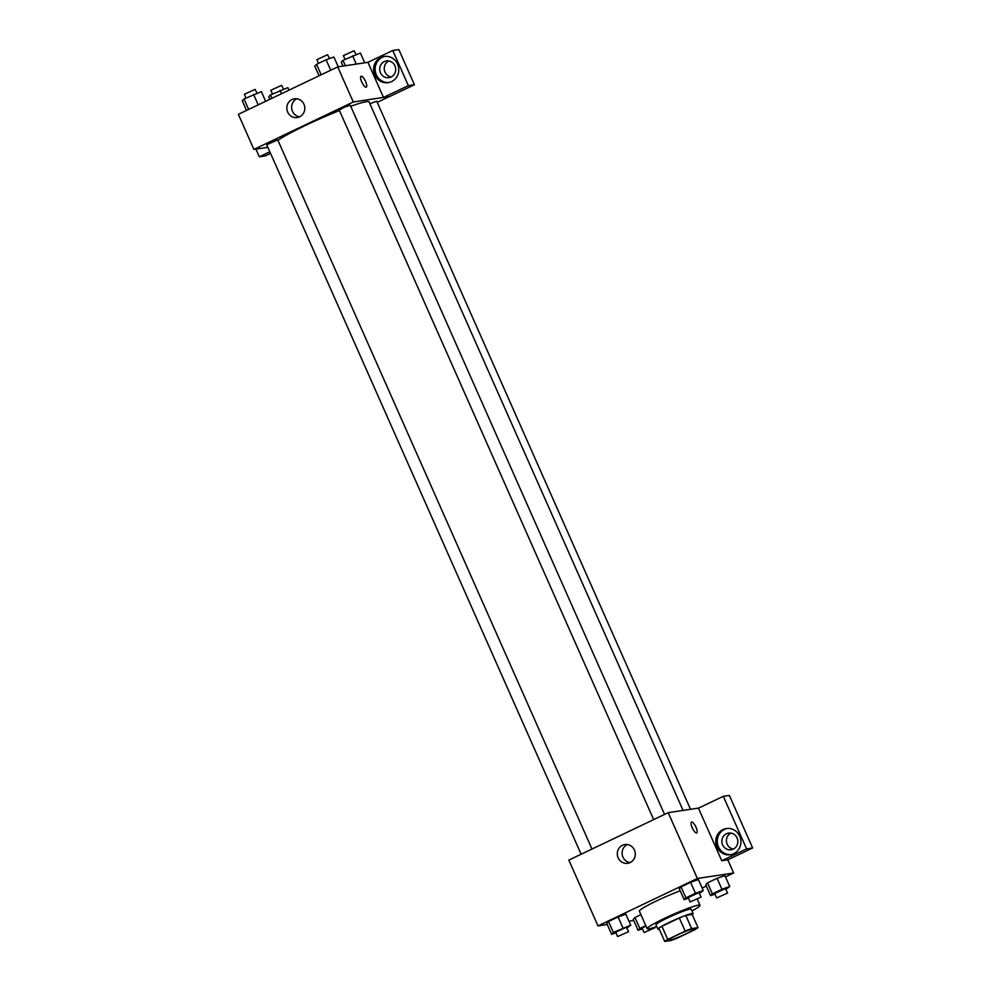 <?xml version="1.0" encoding="UTF-8"?>
<svg xmlns="http://www.w3.org/2000/svg" width="991" height="991" viewBox="0 0 991 991"><rect width="100%" height="100%" fill="white"/><g stroke="black" fill="none" stroke-linecap="round" stroke-linejoin="round"><path stroke-width="1.49" d="M693.787 928.617A14.456 1.276 -23.9 0 1 694.58 928.691A14.456 1.276 -23.9 0 1 681.882 935.702A14.456 1.276 -23.9 0 1 668.157 940.397A14.456 1.276 -23.9 0 1 678.81 934.302A14.456 1.276 -23.9 0 1 693.787 928.617M685.177 931.131L667.748 939.443A18.656 1.635 -23.9 0 0 664.738 941.45L671.093 940.484A18.656 1.635 -23.9 0 0 677.571 937.969L695.001 929.645A18.656 1.635 -23.9 0 0 698.011 927.638L691.644 928.604A18.656 1.635 -23.9 0 0 685.177 931.131L679.343 917.963L661.914 926.288L667.748 939.443M698.011 927.638L692.176 914.482L685.809 915.436L691.644 928.604M664.738 941.45L658.904 928.294A18.656 1.635 -23.9 0 1 661.914 926.288M679.343 917.963A18.656 1.635 -23.9 0 1 685.809 915.436M692.251 914.643A19.263 1.697 156.1 0 0 693.155 913.578A19.263 1.697 156.1 0 0 674.846 919.834A19.263 1.697 156.1 0 0 657.925 929.186A19.263 1.697 156.1 0 0 659.325 929.236M657.925 929.186L655.98 924.801A19.263 1.697 -23.9 0 1 670.189 916.675A19.263 1.697 -23.9 0 1 690.157 909.094A19.263 1.697 -23.9 0 1 691.21 909.193L693.155 913.578M656.748 926.535A28.9 2.539 -23.9 0 1 647.173 928.703A28.9 2.539 -23.9 0 1 668.479 916.514A28.9 2.539 -23.9 0 1 698.432 905.142A28.9 2.539 -23.9 0 1 700.018 905.291A28.9 2.539 -23.9 0 1 691.978 910.927M647.173 928.703L639.393 911.163A28.9 2.539 -23.9 0 1 652.747 902.776A28.9 2.539 -23.9 0 1 680.21 890.798M702.148 888.023L706.348 886.016M725.474 876.886L733.637 872.997L697.367 878.472L597.994 925.904L607.272 924.504M628.988 921.221L633.745 920.503M725.982 889.323L729.748 886.536L724.879 875.573L717.088 878.311L707.524 882.87L705.765 884.703L710.621 895.666L714.945 894.155M645.81 925.631L639.852 928.468L634.983 917.505L640.942 914.656L634.983 917.505L633.224 919.326L638.093 930.301L642.416 928.778M626.969 927.948L630.734 925.173L625.866 914.197L618.074 916.935L608.511 921.506L606.752 923.327L611.608 934.302L615.931 932.779M699.497 893.325L703.263 890.537L698.407 879.574L690.603 882.312L681.04 886.871L679.281 888.704L684.149 899.667L688.472 898.156M698.692 808.061L668.207 812.67L568.834 860.101L597.994 925.904M630.115 862.566A9.476 8.981 81.4 0 1 617.418 855.27A9.476 8.981 81.4 0 1 634.897 851.294A9.476 8.981 81.4 0 1 630.115 862.566M668.207 812.67L697.367 878.472M627.328 844.555A9.476 8.981 -98.6 0 0 630.053 862.591M696.71 832.911A6.02 1.833 64.5 0 0 696.004 827.188A6.02 1.833 -115.5 0 1 696.71 832.911A6.02 1.833 -115.5 0 1 692.461 828.265A6.02 1.833 -115.5 0 1 691.52 822.047A6.02 1.833 -115.5 0 1 696.004 827.188A6.02 1.833 64.5 0 0 691.52 822.047M721.758 860.745L746.595 848.891L723.306 796.306L698.457 808.173L721.758 860.745L727.803 859.829L733.637 872.997M733.687 853.722A13.242 12.561 81.4 0 1 730.33 854.75A13.242 12.561 81.4 0 1 715.923 843.527A13.242 12.561 81.4 0 1 726.366 828.55A13.242 12.561 81.4 0 1 740.364 837.965A13.242 12.561 81.4 0 1 733.687 853.722M727.121 828.464A13.242 12.561 -98.6 0 0 717.434 843.304A13.242 12.561 -98.6 0 0 731.073 854.614M722.612 844.889A8.436 7.99 81.4 0 1 728.596 833.084A8.436 7.99 81.4 0 1 737.106 837.965A8.436 7.99 81.4 0 1 731.123 849.758A8.436 7.99 81.4 0 1 722.612 844.889M733.328 849.064A8.436 7.99 81.4 0 1 730.912 833.097M723.306 796.306L729.351 795.401L752.64 847.974L746.595 848.891M727.803 859.829L752.64 847.974M350.74 106.285A51.829 4.559 -23.9 0 1 366.274 101.701A51.829 4.559 -23.9 0 1 369.11 101.962L683.059 810.427M277.926 140.288A51.829 4.559 -23.9 0 1 339.455 110.558M664.54 814.416L350.257 105.207L344.534 107.164L339.244 110.088L653.664 819.607M369.878 103.683L376.741 101.206L690.516 809.3M581.135 854.242L266.715 144.723L277.728 139.842L591.999 849.052M389.314 96.61L377.249 102.37M383.492 97.415L408.366 85.635L392.783 50.467L367.946 62.322L383.492 97.415L353.267 101.986L253.907 149.418L267.867 147.312M388.769 60.996A8.436 7.99 -98.6 0 0 391.185 76.964M270.555 153.394L265.365 155.872L259.32 156.789L255.926 149.121M408.366 85.635L414.411 84.718L398.828 49.55L392.783 50.467M414.411 84.718L389.574 96.573L383.529 97.49M394.951 65.864A8.436 7.99 81.4 0 1 388.968 77.657A8.436 7.99 81.4 0 1 379.801 70.522A8.436 7.99 81.4 0 1 394.951 65.864M384.979 56.363A13.242 12.561 -98.6 0 0 375.292 71.203A13.242 12.561 -98.6 0 0 388.93 82.513M391.544 81.621A13.242 12.561 81.4 0 1 388.175 82.649A13.242 12.561 81.4 0 1 373.78 71.426A13.242 12.561 81.4 0 1 384.223 56.45A13.242 12.561 81.4 0 1 398.221 65.864A13.242 12.561 81.4 0 1 391.544 81.621M269.837 151.772L259.32 156.789M367.946 62.322L337.72 66.892L238.36 114.324L253.907 149.418M287.675 112.045A9.476 8.981 81.4 0 1 294.401 98.79A9.476 8.981 81.4 0 1 304.695 106.817A9.476 8.981 81.4 0 1 287.675 112.045M337.72 66.892L353.267 101.986M296.842 98.778A9.476 8.981 -98.6 0 0 299.567 116.814M366.224 87.134A6.02 1.833 64.5 0 0 365.518 81.411A6.02 1.833 -115.5 0 1 366.224 87.134A6.02 1.833 -115.5 0 1 361.975 82.488A6.02 1.833 -115.5 0 1 361.034 76.257A6.02 1.833 -115.5 0 1 365.518 81.411A6.02 1.833 64.5 0 0 361.034 76.27M338.241 66.806L333.905 57.02L326.101 59.757L316.538 64.328L314.779 66.149L319.052 75.799M326.101 59.757L330.734 70.225M316.538 64.328L321.171 74.783M318.545 63.362L316.897 59.633L327.575 54.728L329.582 58.543M265.65 101.305L261.364 91.655L244.009 98.951L242.25 100.785L246.524 110.435M253.56 94.393L258.205 104.848M244.009 98.951L248.642 109.419M246.016 97.998L244.356 94.269L255.034 89.363L257.041 93.166M364.725 62.805L360.377 53.018L343.022 60.327L341.263 62.148L343.01 66.087M352.573 55.756L356.265 64.093M343.022 60.327L345.413 65.728M345.029 59.361L343.369 55.632L354.047 50.727L356.054 54.542M288.963 90.169L287.848 87.654L270.481 94.95L268.722 96.784L269.837 99.298M280.044 90.392L281.518 93.724M270.481 94.95L271.955 98.282M272.488 93.996L270.84 90.268L281.518 85.362L283.525 89.165M703.263 890.537L695.459 893.275L685.908 897.846L684.149 899.667M690.145 901.934L688.2 897.549L698.878 892.631L701.157 897.053L690.145 901.934L701.157 897.053M698.407 879.574L690.603 882.312L695.459 893.275M690.603 882.312L681.04 886.871L685.908 897.846M681.04 886.871L679.281 888.704M630.734 925.173L613.367 932.469L611.608 934.302M617.604 936.557L615.671 932.172L626.349 927.266L628.616 931.676L617.604 936.557L628.616 931.676M625.866 914.197L618.074 916.935L622.93 927.91M618.074 916.935L608.511 921.506L613.367 932.469M608.511 921.506L606.752 923.327M729.748 886.536L721.943 889.274L712.38 893.845L710.621 895.666M716.629 897.933L714.684 893.548L725.362 888.63L727.629 893.052L716.629 897.933L727.629 893.052M724.879 875.573L717.088 878.311L721.943 889.274M717.088 878.311L707.524 882.87L712.38 893.845M707.524 882.87L705.765 884.703M639.852 928.468L638.093 930.301M644.088 932.556L655.101 927.675L644.088 932.556L642.143 928.171L645.934 925.928M634.983 917.505L633.224 919.326M697.354 899.295L700.018 905.291"/></g></svg>
